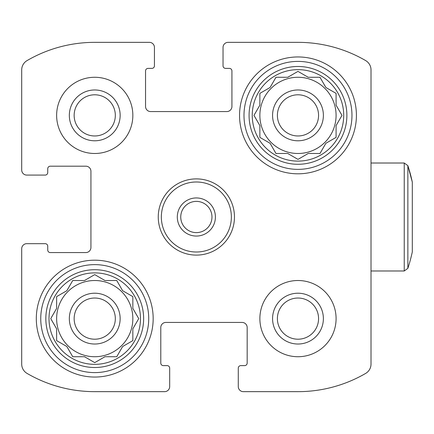 <?xml version="1.0" encoding="UTF-8"?>
<svg xmlns="http://www.w3.org/2000/svg" width="434" height="434" viewBox="0 0 434 434"><rect width="100%" height="100%" fill="white"/><g stroke="black" fill="none" stroke-linecap="round" stroke-linejoin="round"><path stroke-width="0.65" d="M94.737 356.726A38.105 38.105 0 0 0 132.847 318.621A38.105 38.105 0 0 0 94.737 280.51A38.105 38.105 0 0 0 56.632 318.621A38.105 38.105 0 0 0 94.737 356.726M297.979 153.49A38.105 38.105 0 0 0 336.084 115.379A38.105 38.105 0 0 0 297.979 77.274A38.105 38.105 0 0 0 259.868 115.379A38.105 38.105 0 0 0 297.979 153.49M297.979 173.812A58.433 58.433 0 0 0 356.412 115.379A58.433 58.433 0 0 0 297.979 56.952A58.433 58.433 0 0 0 239.546 115.379A58.433 58.433 0 0 0 297.979 173.812M94.737 77.274A38.105 38.105 0 0 1 127.742 134.431A38.105 38.105 0 0 1 61.736 134.431A38.105 38.105 0 0 1 94.737 77.274M297.979 280.51A38.105 38.105 0 0 1 330.979 337.674A38.105 38.105 0 0 1 264.979 337.674A38.105 38.105 0 0 1 297.979 280.51M21.7 248.758L21.7 364.083A10.796 10.796 0 0 0 27.071 373.419A134.648 134.648 0 0 0 94.737 391.658L164.6 391.658A5.083 5.083 0 0 0 169.683 386.58L169.683 368.157A2.539 2.539 0 0 0 167.144 365.618L163.33 365.618A2.539 2.539 0 0 1 160.792 363.079L160.792 327.513A5.083 5.083 0 0 1 165.875 322.429L242.085 322.429A5.083 5.083 0 0 1 247.168 327.513L247.168 363.079A2.539 2.539 0 0 1 244.63 365.618L240.816 365.618A2.539 2.539 0 0 0 238.277 368.157L238.277 386.58A5.083 5.083 0 0 0 243.36 391.658L297.979 391.658A134.648 134.648 0 0 0 365.645 373.419A10.796 10.796 0 0 0 371.016 364.083L371.016 69.917A10.796 10.796 0 0 0 365.645 60.581A134.648 134.648 0 0 0 297.979 42.342L228.116 42.342A5.083 5.083 0 0 0 223.033 47.42L223.033 65.843A2.539 2.539 0 0 0 225.571 68.382L229.385 68.382A2.539 2.539 0 0 1 231.924 70.921L231.924 106.487A5.083 5.083 0 0 1 226.846 111.571L150.631 111.571A5.083 5.083 0 0 1 145.547 106.487L145.547 70.921A2.539 2.539 0 0 1 148.092 68.382L151.9 68.382A2.539 2.539 0 0 0 154.439 65.843L154.439 47.42A5.083 5.083 0 0 0 149.361 42.342L94.737 42.342A134.648 134.648 0 0 0 27.071 60.581A10.796 10.796 0 0 0 21.7 69.917L21.7 170.003A5.083 5.083 0 0 0 26.783 175.081L45.201 175.081A2.539 2.539 0 0 0 47.74 172.542L47.74 168.728A2.539 2.539 0 0 1 50.279 166.189L85.845 166.189A5.083 5.083 0 0 1 90.928 171.273L90.928 247.488A5.083 5.083 0 0 1 85.845 252.566L50.279 252.566A2.539 2.539 0 0 1 47.74 250.027L47.74 246.214A2.539 2.539 0 0 0 45.201 243.675L26.783 243.675A5.083 5.083 0 0 0 21.7 248.758L21.7 364.083M94.737 377.048A58.433 58.433 0 0 0 153.169 318.621A58.433 58.433 0 0 0 94.737 260.188A58.433 58.433 0 0 0 36.31 318.621A58.433 58.433 0 0 0 94.737 377.048M94.737 391.658L164.6 391.658M243.36 391.658L297.979 391.658M371.016 364.083L371.016 270.984L404.238 270.984L404.238 163.016L371.016 163.016L371.016 69.917M297.979 42.342L228.116 42.342M149.361 42.342L94.737 42.342M21.7 69.917L21.7 170.003M169.683 386.58L169.683 383.401M238.277 383.401L238.277 386.58M223.033 47.42L223.033 50.599M154.439 50.599L154.439 47.42M26.783 175.081L29.957 175.081M29.957 243.675L26.783 243.675M297.979 293.216A25.405 25.405 0 0 1 319.977 331.321A25.405 25.405 0 0 1 275.975 331.321A25.405 25.405 0 0 1 297.979 293.216M297.979 298.028A20.593 20.593 0 0 1 315.811 328.912A20.593 20.593 0 0 1 280.147 328.912A20.593 20.593 0 0 1 297.979 298.028M94.737 89.974A25.405 25.405 0 0 1 116.741 128.084A25.405 25.405 0 0 1 72.738 128.084A25.405 25.405 0 0 1 94.737 89.974M94.737 94.791A20.593 20.593 0 0 1 112.569 125.676A20.593 20.593 0 0 1 76.905 125.676A20.593 20.593 0 0 1 94.737 94.791M94.737 264.632A53.984 53.984 0 0 1 141.489 345.61A53.984 53.984 0 0 1 47.984 345.61A53.984 53.984 0 0 1 94.737 264.632M94.737 269.715A48.906 48.906 0 0 1 137.09 343.072A48.906 48.906 0 0 1 52.389 343.072A48.906 48.906 0 0 1 94.737 269.715M94.737 272.888A45.727 45.727 0 0 1 134.339 341.482A45.727 45.727 0 0 1 55.134 341.482A45.727 45.727 0 0 1 94.737 272.888M94.737 298.028A20.593 20.593 0 0 1 112.569 328.912A20.593 20.593 0 0 1 76.905 328.912A20.593 20.593 0 0 1 94.737 298.028M94.737 293.216A25.405 25.405 0 0 1 116.741 331.321A25.405 25.405 0 0 1 72.738 331.321A25.405 25.405 0 0 1 94.737 293.216M132.847 308.411L132.847 296.617L122.638 290.72L116.741 280.51L104.952 280.51L94.737 274.619L84.527 280.51L72.738 280.51L66.841 290.72L56.632 296.617L56.632 308.411L50.735 318.621L56.632 328.831L56.632 340.619L66.841 346.516L72.738 356.726L84.527 356.726L94.737 362.623L104.952 356.726L116.741 356.726L122.638 346.516L132.847 340.619L132.847 328.831L138.739 318.621L132.847 308.411L132.847 296.617M297.979 61.395A53.984 53.984 0 0 1 344.732 142.374A53.984 53.984 0 0 1 251.226 142.374A53.984 53.984 0 0 1 297.979 61.395M297.979 66.478A48.906 48.906 0 0 1 340.332 139.835A48.906 48.906 0 0 1 255.626 139.835A48.906 48.906 0 0 1 297.979 66.478M297.979 69.652A45.727 45.727 0 0 1 337.581 138.245A45.727 45.727 0 0 1 258.376 138.245A45.727 45.727 0 0 1 297.979 69.652M297.979 94.791A20.593 20.593 0 0 1 315.811 125.676A20.593 20.593 0 0 1 280.147 125.676A20.593 20.593 0 0 1 297.979 94.791M297.979 89.974A25.405 25.405 0 0 1 319.977 128.084A25.405 25.405 0 0 1 275.975 128.084A25.405 25.405 0 0 1 297.979 89.974M336.084 105.169L336.084 93.381L325.874 87.484L319.977 77.274L308.189 77.274L297.979 71.377L287.769 77.274L275.975 77.274L270.084 87.484L259.868 93.381L259.868 105.169L253.977 115.379L259.868 125.589L259.868 137.383L270.084 143.28L275.975 153.49L287.769 153.49L297.979 159.381L308.189 153.49L319.977 153.49L325.874 143.28L336.084 137.383L336.084 125.589L341.981 115.379L336.084 105.169L336.084 93.381M261.675 92.339L259.868 93.381L259.868 105.169L259.353 106.07M259.353 124.688L259.868 125.589L259.868 137.383M269.183 142.759L270.084 143.28M287.769 153.49L288.67 154.01M308.189 153.49L319.977 153.49L321.024 151.683M325.874 143.28L326.775 142.759M340.94 117.185L341.981 115.379L340.94 113.572M299.786 72.418L297.979 71.377L296.172 72.418M287.769 77.274L275.975 77.274L274.934 79.08M51.782 316.815L50.735 318.621L51.782 320.428M56.632 328.831L56.632 340.619M92.93 361.582L94.737 362.623L96.543 361.582M104.952 356.726L116.741 356.726M122.117 347.417L122.638 346.516M131.041 341.661L132.847 340.619M132.847 328.831L138.739 318.621M84.527 280.51L72.738 280.51L71.697 282.317M66.841 290.72L65.941 291.241M234.468 217A38.105 38.105 0 0 1 177.305 250A38.105 38.105 0 0 1 177.305 184A38.105 38.105 0 0 1 234.468 217M231.36 217A35.002 35.002 0 0 1 178.857 247.315A35.002 35.002 0 0 1 178.857 186.685A35.002 35.002 0 0 1 231.36 217M215.41 217A19.053 19.053 0 0 1 186.832 233.503A19.053 19.053 0 0 1 186.832 200.497A19.053 19.053 0 0 1 215.41 217M211.976 217A15.619 15.619 0 0 1 188.551 230.525A15.619 15.619 0 0 1 188.551 203.475A15.619 15.619 0 0 1 211.976 217M412.3 182.068A165.679 165.679 0 0 0 407.862 165.642L407.862 268.358A165.679 165.679 0 0 0 412.3 251.932L412.3 182.068L407.862 165.642L404.238 163.016M407.862 268.358L404.238 270.984"/></g></svg>
